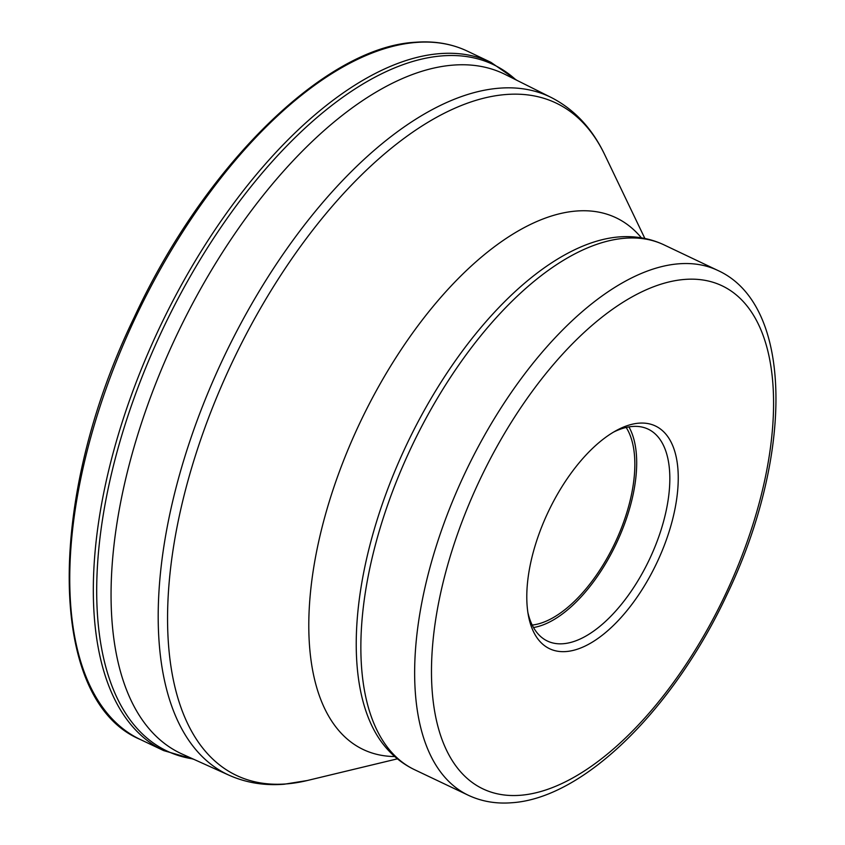 <?xml version="1.0" encoding="UTF-8"?>
<svg xmlns="http://www.w3.org/2000/svg" width="845" height="845" viewBox="0 0 845 845"><rect width="100%" height="100%" fill="white"/><g stroke="black" fill="none" stroke-linecap="round" stroke-linejoin="round"><path stroke-width="1.27" d="M192.913 758.905A380.049 184.833 -64.6 0 1 132.876 401.438A380.049 184.833 -64.6 0 1 442.368 55.865A380.049 184.833 -64.6 0 1 515.851 79.8M551.331 97.545L505.268 74.497A376.247 182.985 115.4 0 0 503.673 73.716A376.247 182.985 115.4 0 0 453.279 65.107A376.247 182.985 115.4 0 0 156.441 381.771A376.247 182.985 115.4 0 0 180.513 753.296A376.247 182.985 115.4 0 0 182.119 754.046L229.069 775.224C246.075 782.787 264.443 785.797 284.173 784.234L307.21 780.537A372.265 181.041 -64.6 0 1 286.138 783.928A372.265 181.041 -64.6 0 1 195.681 454.737A372.265 181.041 -64.6 0 1 506.166 94.503A372.265 181.041 -64.6 0 1 604.766 154.804C592.271 128.535 574.463 109.449 551.331 97.545A375.222 182.478 115.4 0 0 499.479 88.176A375.222 182.478 115.4 0 0 202.789 405.653A375.222 182.478 115.4 0 0 229.069 775.224M668.934 532.213A123.317 59.974 -64.6 0 1 566.087 651.548A123.317 59.974 -64.6 0 1 528.389 615.54A123.317 59.974 -64.6 0 1 536.121 542.49A123.317 59.974 -64.6 0 1 616.375 430.496A123.317 59.974 -64.6 0 1 638.968 423.165A123.317 59.974 -64.6 0 1 668.934 532.213M613.628 432.059A117.318 57.059 -64.6 0 1 632.461 426.471A117.318 57.059 -64.6 0 1 648.168 429.154A117.318 57.059 -64.6 0 1 660.97 530.206A117.318 57.059 -64.6 0 1 563.119 643.732A117.318 57.059 -64.6 0 1 547.412 641.049A117.318 57.059 -64.6 0 1 527.861 612.424M533.512 627.539A117.318 57.059 115.4 0 0 616.174 543.842A117.318 57.059 115.4 0 0 628.923 426.905M626.177 427.454A114.318 55.59 -64.6 0 1 614.854 543.219A114.318 55.59 -64.6 0 1 532.213 625.068M490.945 62.35A381.053 185.319 115.4 0 0 439.918 53.626A381.053 185.319 115.4 0 0 139.288 374.324A381.053 185.319 115.4 0 0 163.666 750.603L140.09 739.386A381.053 185.319 -64.6 0 1 115.712 363.118A381.053 185.319 -64.6 0 1 416.342 42.419A381.053 185.319 -64.6 0 1 467.38 51.144L490.945 62.35L516.728 80.233M641.397 237.836A294.419 143.185 115.4 0 0 576.586 211.018A294.419 143.185 115.4 0 0 333.257 489.086A294.419 143.185 115.4 0 0 394.742 756.539M619.258 236.906A289.17 140.629 -64.6 0 1 625.152 236.642C639.01 236.463 651.981 239.198 664.043 244.881A290.553 141.305 -64.6 0 0 625.131 238.227A290.553 141.305 -64.6 0 0 395.904 482.759A290.553 141.305 -64.6 0 0 414.494 769.668C402.474 763.891 392.164 755.557 383.556 744.688A289.17 140.629 -64.6 0 1 404.449 449.286A289.17 140.629 -64.6 0 1 619.258 236.906M664.043 244.881L717.838 270.453A290.553 141.305 115.4 0 0 678.989 263.798A290.553 141.305 115.4 0 0 678.915 263.798A290.553 141.305 115.4 0 0 449.688 508.341A290.553 141.305 115.4 0 0 468.278 795.24L414.494 769.668M520.214 795.293A278.554 135.464 -64.6 0 1 520.14 795.293A278.554 135.464 115.4 0 1 452.54 548.912A278.554 135.464 115.4 0 1 684.841 279.42A278.554 135.464 115.4 0 1 684.915 279.41A278.554 135.464 -64.6 0 1 752.515 525.801A278.554 135.464 -64.6 0 1 520.214 795.293M140.09 739.386C47.341 700.452 45.841 499.173 134.27 317.245C204.437 165.704 325.219 46.929 415.455 42.25C434.446 40.792 451.758 43.76 467.38 51.144M163.666 750.603L193.801 759.306M644.872 238.48L604.766 154.804M397.425 758.831L307.21 780.537M468.278 795.24C481.565 801.482 496.026 803.975 511.669 802.75C584.244 798.24 673.824 708.469 726.975 594.616C792.779 457.631 794.744 305.404 717.838 270.453"/></g></svg>

